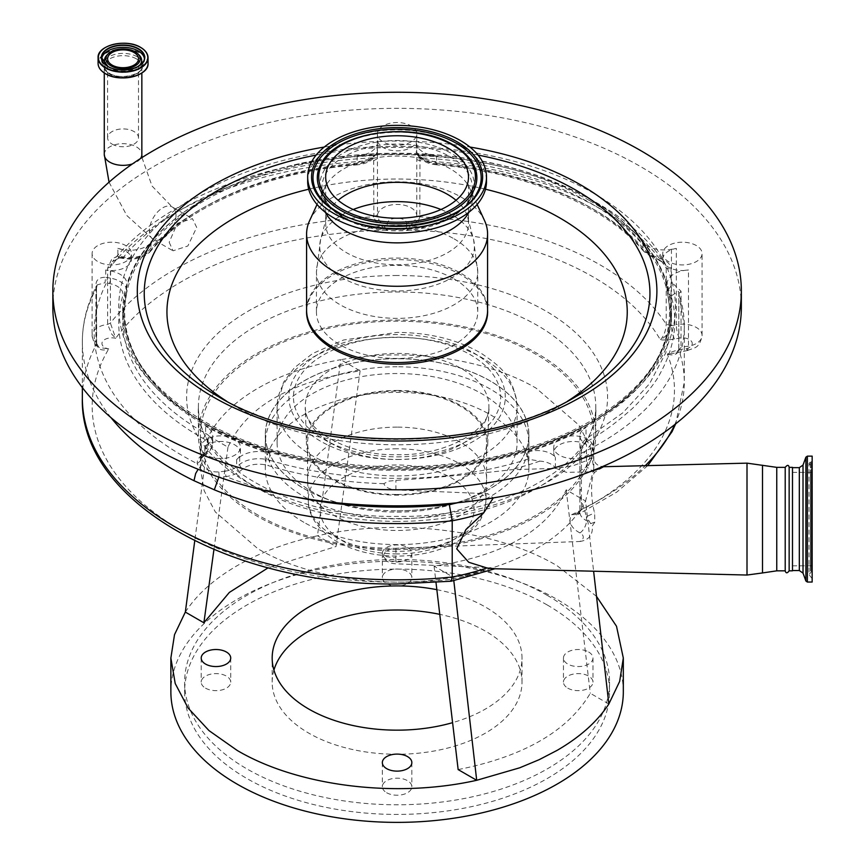 <?xml version="1.0" encoding="UTF-8"?>
<svg xmlns="http://www.w3.org/2000/svg" width="865" height="865" viewBox="0 0 865 865"><rect width="100%" height="100%" fill="white"/><g stroke="black" fill="none" stroke-linecap="round" stroke-linejoin="round"><path stroke-width="0.65" stroke-dasharray="4.33 3.24" d="M257.986 515.086A196.712 113.575 180 0 1 200.377 434.781A196.712 113.575 180 0 1 321.812 329.846A196.712 113.575 180 0 1 536.192 354.466A196.712 113.575 180 0 1 593.812 434.781A196.712 113.575 180 0 1 472.377 539.706A196.712 113.575 180 0 1 257.986 515.086M397.089 549.491A198.68 114.71 180 0 1 198.409 434.781A198.68 114.71 180 0 1 397.089 320.072A198.68 114.71 180 0 1 595.78 434.781A198.68 114.71 180 0 1 397.089 549.491M185.337 612.074C196.885 594.482 214.142 579.02 237.129 565.688C260.224 552.411 287.007 542.452 317.477 535.781L340.756 359.689C309.075 365.235 281.493 374.74 257.986 388.201C234.674 401.771 218.218 417.698 208.616 435.982L227.971 447.162C246.222 406.842 290.272 381.411 360.121 370.869L340.756 359.689C408.475 347.589 486.552 358.975 536.192 388.201L578.836 425.05L590.038 446.372L593.812 468.506L585.573 501.03L593.617 571.214M453.811 580.718L453.422 577.323L434.068 566.143C503.927 555.622 547.978 530.191 566.207 489.85L585.573 501.03C575.971 519.324 559.514 535.251 536.192 548.821C512.696 562.282 485.103 571.787 453.422 577.323C385.704 589.433 307.626 578.036 257.986 548.821L215.342 511.972L204.14 490.65L200.377 468.506L208.616 435.982L194.755 540.787M303.896 522.319A131.804 76.098 180 0 1 265.296 468.506A131.804 76.098 180 0 1 346.649 398.203A131.804 76.098 180 0 1 490.293 414.703A131.804 76.098 180 0 1 528.893 468.506A131.804 76.098 180 0 1 447.529 538.808A131.804 76.098 180 0 1 303.896 522.319M303.896 488.584A131.804 76.098 0 0 0 447.529 505.084A131.804 76.098 0 0 0 528.893 434.781A131.804 76.098 0 0 0 490.293 380.968A131.804 76.098 0 0 0 346.649 364.479A131.804 76.098 0 0 0 265.296 434.781A131.804 76.098 0 0 0 303.896 488.584M397.089 510.815A131.707 76.033 0 0 0 528.796 434.781A131.707 76.033 0 0 0 397.089 358.737A131.707 76.033 0 0 0 265.393 434.781A131.707 76.033 0 0 0 397.089 510.815M397.089 366.771A131.707 76.033 0 0 0 265.393 442.804A131.707 76.033 0 0 0 397.089 518.849A131.707 76.033 0 0 0 528.796 442.804A131.707 76.033 0 0 0 397.089 366.771M397.089 512.091A119.997 69.276 0 0 0 517.086 442.804A119.997 69.276 0 0 0 397.089 373.529A119.997 69.276 0 0 0 277.092 442.804A119.997 69.276 0 0 0 397.089 512.091M227.971 447.162L213.936 549.524M360.121 370.869L336.031 546.496L268.161 567.797M596.504 596.363L557.06 565.688C496.337 529.812 398.441 517.594 317.477 535.781L336.031 546.496M608.841 704.002L590.287 693.287C567.764 731.152 523.714 756.583 458.147 769.58M566.207 489.85L590.287 693.287M434.068 566.143L436.003 582.545M623.319 691.773A226.219 130.604 0 0 0 557.06 599.413A226.219 130.604 0 0 0 310.513 571.105A226.219 130.604 0 0 0 170.87 691.773M436.847 589.671A124.917 72.119 180 0 1 485.416 607.046A124.917 72.119 180 0 1 522.006 658.038A124.917 72.119 180 0 1 452.59 722.653M588.654 652.015A14.759 8.52 180 0 1 592.968 658.038A14.759 8.52 180 0 1 583.864 665.909A14.759 8.52 180 0 1 567.786 664.061A14.759 8.52 180 0 1 563.461 658.038A14.759 8.52 180 0 1 572.576 650.166A14.759 8.52 180 0 1 588.654 652.015M407.523 547.448A14.759 8.52 180 0 1 411.848 553.47A14.759 8.52 180 0 1 402.733 561.342A14.759 8.52 180 0 1 386.655 559.493A14.759 8.52 180 0 1 382.341 553.47A14.759 8.52 180 0 1 391.445 545.599A14.759 8.52 180 0 1 407.523 547.448M547.318 605.035A212.455 122.657 180 0 1 609.544 691.773A212.455 122.657 180 0 1 478.388 805.088A212.455 122.657 180 0 1 246.86 778.5A212.455 122.657 180 0 1 184.634 691.773A212.455 122.657 180 0 1 315.79 578.447A212.455 122.657 180 0 1 547.318 605.035M386.655 792.729A14.759 8.52 0 0 0 402.733 794.578A14.759 8.52 0 0 0 411.848 786.707A14.759 8.52 0 0 0 407.523 780.684A14.759 8.52 0 0 0 391.445 778.835A14.759 8.52 0 0 0 382.341 786.707A14.759 8.52 0 0 0 386.655 792.729M205.535 688.151A14.759 8.52 0 0 0 221.613 690A14.759 8.52 0 0 0 230.717 682.128A14.759 8.52 0 0 0 226.392 676.106A14.759 8.52 0 0 0 210.314 674.268A14.759 8.52 0 0 0 201.21 682.128A14.759 8.52 0 0 0 205.535 688.151M386.655 583.583A14.759 8.52 0 0 0 402.733 585.432A14.759 8.52 0 0 0 411.848 577.56A14.759 8.52 0 0 0 407.523 571.538A14.759 8.52 0 0 0 391.445 569.689A14.759 8.52 0 0 0 382.341 577.56A14.759 8.52 0 0 0 386.655 583.583M567.786 688.151A14.759 8.52 0 0 0 583.864 690A14.759 8.52 0 0 0 592.968 682.128A14.759 8.52 0 0 0 588.654 676.106A14.759 8.52 0 0 0 572.576 674.268A14.759 8.52 0 0 0 563.461 682.128A14.759 8.52 0 0 0 567.786 688.151M273.935 670.083A124.917 72.119 0 0 0 272.172 682.128A124.917 72.119 0 0 0 308.762 733.131A124.917 72.119 0 0 0 444.891 748.766A124.917 72.119 0 0 0 522.006 682.128A124.917 72.119 0 0 0 485.416 631.136A124.917 72.119 0 0 0 439.766 614.355M547.318 595.401A212.455 122.657 180 0 1 609.544 682.128A212.455 122.657 180 0 1 478.388 795.454A212.455 122.657 180 0 1 246.86 768.866A212.455 122.657 180 0 1 184.634 682.128A212.455 122.657 180 0 1 315.79 568.813A212.455 122.657 180 0 1 547.318 595.401M397.089 390.472A90.663 52.343 180 0 1 487.741 443.777A90.663 52.343 180 0 1 397.089 495.148A90.663 52.343 180 0 1 306.448 443.777A90.663 52.343 180 0 1 397.089 390.472M397.089 494.488A89.506 51.673 0 0 0 486.595 442.804A89.506 51.673 0 0 0 397.089 391.131A89.506 51.673 0 0 0 307.583 442.804A89.506 51.673 0 0 0 397.089 494.488M397.089 427.126A89.506 51.673 0 0 0 307.583 478.799A89.506 51.673 0 0 0 307.605 479.751A89.506 51.673 0 0 0 397.089 530.472A89.506 51.673 0 0 0 486.584 479.751A89.506 51.673 0 0 0 486.595 478.799A89.506 51.673 0 0 0 397.089 427.126M589.53 471.89L566.434 472.333L555.817 468.333L573.419 465.63L587.789 460.148L593.098 456.742L586.492 466.851L579.896 471.025L580.026 473.35L581.41 471.858L581.41 509.355L578.112 514.459L571.635 514.675A29.507 17.041 0 0 0 579.961 532.905A9.839 5.677 180 0 1 579.755 541.501L395.911 548.28A13.483 7.785 0 0 0 383.606 556.033A13.483 7.785 0 0 0 395.911 563.796L491.104 567.732A167.204 96.534 180 0 1 449.8 579.507L451.206 581.215M579.755 541.501C588.816 540.182 593.001 535.003 592.309 525.942L594.85 522.103L594.633 512.902C590.59 499.062 590.59 476.983 594.633 472.333L603.575 466.722M594.633 472.333L586.492 466.851L586.492 444.34A19.668 11.353 180 0 1 579.896 435.852A19.668 11.353 180 0 1 586.016 427.613A274.421 158.436 180 0 1 527.996 451.952L527.996 459.185L539.846 461.11A19.668 11.353 0 0 1 555.406 467.824A19.668 11.353 0 0 0 555.817 468.333L511.031 469.771C473.847 474.15 435.874 477.642 397.089 480.27L388.558 481.178L383.865 483.676A13.483 7.785 0 0 0 395.911 489.904L487.86 493.731L493.277 497.926M493.645 568.727L495.364 568.586L491.104 567.732M449.8 579.507A304.913 176.038 180 0 1 397.089 582.156A304.913 176.038 180 0 1 108.731 348.909L99.032 347.481L95.918 342.194L96.502 344.205C98.134 349.72 102.211 351.287 108.731 348.909A9.839 5.677 180 0 1 102.07 342.616A9.839 5.677 180 0 1 111.78 337.837A9.839 5.677 180 0 1 115.715 338.302L110.396 323.099L110.396 266.874L112.472 261.63L120.397 257.283L123.014 257.727A19.668 11.353 0 0 0 129.782 258.419A19.668 11.353 0 0 0 147.428 252.083A278.357 160.706 180 0 1 356.672 164.145A19.668 11.353 0 0 0 371.431 157.96L377.129 153.224L377.421 142.465A23.604 13.624 180 0 1 357.245 155.949A274.421 158.436 180 0 1 397.089 154.273A274.421 158.436 180 0 1 436.436 155.905A23.604 13.624 180 0 1 416.216 142.422A23.604 13.624 180 0 1 416.216 142.152A23.604 13.624 180 0 1 416.768 139.514L416.768 133.891A19.668 11.353 180 0 1 397.089 145.244A19.668 11.353 180 0 1 377.421 133.891A19.668 11.353 180 0 1 397.089 122.527A19.668 11.353 180 0 1 416.768 133.891M417.752 222.629L414.865 220.424L416.768 215.807A19.668 11.353 0 0 0 397.089 204.443A19.668 11.353 0 0 0 377.497 214.801L377.421 151.764L374.956 155.754A23.604 13.624 180 0 1 357.245 163.182A274.421 158.436 0 0 0 150.953 249.877A23.604 13.624 180 0 1 129.782 257.478A23.604 13.624 180 0 1 121.651 256.646L117.856 255.932L111.78 259.089L107.638 268.161L107.638 324.375L111.78 334.214L115.715 338.302A304.913 176.038 180 0 1 387.261 230.177L379.011 220.186L377.497 214.801L373.864 216.866L375.94 222.078L387.261 230.177L387.261 223.83A9.839 5.677 180 0 1 397.089 218.153A9.839 5.677 180 0 1 406.896 223.375L414.865 220.424L406.918 230.177L417.752 222.629L419.817 216.888L419.968 155.7C527.358 160.241 626.346 202.724 665.012 263.955L666.223 268.074L666.223 324.289C665.791 330.873 663.844 336.063 660.384 339.848L664.158 337.264C667.921 334.15 670.224 330.279 671.056 325.662L666.223 324.289A287.202 165.821 0 0 0 419.817 216.888L416.768 215.807L416.768 152.229L417.525 155.127L422.271 157.992A19.668 11.353 0 0 0 436.998 164.101A278.357 160.706 180 0 1 646.523 251.823A19.668 11.353 0 0 0 651.529 255.489L665.012 263.955C665.585 262.722 660.525 260.008 649.82 255.824L651.529 255.489A275.405 158.998 0 0 0 422.271 157.992L419.32 157.376C423.396 161.669 429.181 164.145 436.674 164.815L436.998 164.101M406.896 223.375A33.443 19.311 0 0 0 406.918 230.177A277.373 160.133 180 0 1 660.384 339.848A33.443 19.311 0 0 0 664.158 339.967A33.443 19.311 0 0 0 674.484 339.026L679.36 338.107A9.839 5.677 180 0 1 682.399 337.837A9.839 5.677 180 0 1 692.043 342.399A9.839 5.677 180 0 1 686.183 348.757A33.443 19.311 0 0 0 667.326 354.131A277.373 160.133 180 0 1 571.635 514.675L579.896 512.123L580.026 454.622C579.474 447.778 581.475 442.577 586.016 439.031L622.919 412.756L649.539 383.736L665.942 352.509L671.51 320.201L667.196 290.824L673.078 283.709L681.047 291.213L681.047 347.438L675.792 352.952L667.326 354.131C673.716 355.937 677.544 354.542 678.82 349.947L678.82 293.732L678.43 291.3L671.121 295.96C678.528 321.175 674.743 347.254 659.757 374.231C656.503 381.757 637.754 404.474 630.282 410.302C614.712 424.012 600.213 434.435 586.784 441.593C583.064 444.123 581.269 447.973 581.41 453.141L581.41 471.858M686.183 348.757L687.632 350.476L688.475 346.281L688.475 269.988A23.604 13.624 180 0 0 683.955 270.507A19.668 11.353 0 0 0 688.475 269.988M647.744 465.619L616.788 492.088L578.112 514.459L579.896 512.123A19.668 11.353 180 0 1 580.026 510.837L581.41 509.355A287.202 165.821 0 0 0 645.236 465.684M594.85 522.103L590.665 523.66L592.309 525.942M579.961 532.905A9.839 5.331 117.2 0 0 586.492 520.633L586.492 516.6L590.665 523.66A19.668 11.353 0 0 0 586.492 520.633A19.668 11.353 180 0 1 579.896 512.145L579.896 495.461L586.492 516.6L594.633 512.902M579.896 435.852L579.896 495.461M581.41 489.006L580.026 490.509L579.896 495.288M374.956 155.754L377.421 151.764L376.329 154.478L373.648 155.689L373.864 216.866A314.752 181.715 0 0 0 110.396 323.099L107.638 324.375A19.668 11.353 0 0 0 92.112 335.479A19.668 11.353 0 0 0 95.918 342.194L95.918 285.98C95.712 280.022 98.978 277.135 105.703 277.319L104.979 282.747L97.118 284.909L96.502 287.991L96.502 344.205A314.752 181.715 0 0 0 82.348 398.084M105.703 269.988L105.703 277.319L110.579 278.13L110.579 270.907L105.703 269.988A19.668 11.353 0 0 0 111.78 270.54A19.668 11.353 0 0 0 131.448 259.186A19.668 11.353 0 0 0 122.052 249.498A23.604 13.624 180 0 1 117.856 248.385L117.856 255.932M111.78 264.917A19.668 11.353 180 0 1 92.112 253.564A19.668 11.353 180 0 1 111.78 242.211A19.668 11.353 180 0 1 131.448 253.564A19.668 11.353 180 0 1 111.78 264.917M169.183 242.243L173.011 250.807L187.856 245.995L196.69 227.441L192.463 218.65L177.347 223.3L169.183 242.243M387.261 223.83A9.839 8.034 -0 0 1 379.011 220.186L375.94 222.078M674.484 339.026A9.839 2.487 79.4 0 1 671.445 325.597A23.604 13.624 180 0 1 671.056 325.662L671.056 269.447C670.851 265.382 668.548 262.29 664.158 260.16L649.01 254.018A23.604 13.624 180 0 1 642.998 249.617A274.421 158.436 0 0 0 436.436 163.139A23.604 13.624 180 0 1 418.768 155.808L416.768 152.229L416.768 139.514A19.668 11.353 0 0 1 416.216 142.152A19.668 11.353 0 0 1 397.089 150.867A19.668 11.353 0 0 1 377.421 139.514L377.421 153.213L373.745 156.781M662.731 259.186A19.668 11.353 0 0 1 676.322 248.385L671.445 249.304A23.604 13.624 180 0 1 664.158 249.963A23.604 13.624 180 0 1 642.998 242.384A274.421 158.436 180 0 1 667.542 285.861A23.604 13.624 180 0 1 667.196 283.547A23.604 13.624 180 0 1 683.955 270.507A19.668 11.353 0 0 1 682.399 270.54A19.668 11.353 0 0 1 662.731 259.186L662.731 253.564A19.668 11.353 180 0 1 682.399 242.211A19.668 11.353 180 0 1 702.077 253.564A19.668 11.353 180 0 1 682.399 264.917A19.668 11.353 180 0 1 662.731 253.564M527.996 451.952A19.668 11.353 180 0 1 555.406 457.38A19.668 11.353 0 0 1 553.751 452.828A19.668 11.353 0 0 1 573.419 441.474A19.668 11.353 0 0 1 586.492 444.34M573.419 458.569A19.668 11.353 180 0 1 553.751 447.205A19.668 11.353 180 0 1 573.419 435.852A19.668 11.353 180 0 1 593.098 447.205A19.668 11.353 180 0 1 573.419 458.569M397.089 153.473A274.421 158.436 0 0 0 122.668 311.908A274.421 158.436 0 0 0 397.089 470.344A274.421 158.436 0 0 0 671.51 311.908A274.421 158.436 0 0 0 397.089 153.473M110.579 270.907A23.604 13.624 180 0 1 126.885 283.861A23.604 13.624 180 0 1 126.55 286.153A274.421 158.436 180 0 1 150.953 242.654A23.604 13.624 180 0 1 129.782 250.255A23.604 13.624 180 0 1 122.052 249.498A19.668 11.353 0 0 0 117.856 248.385M204.843 446.156A19.668 11.353 0 0 1 207.978 444.199A19.668 11.353 0 0 1 220.759 441.474A19.668 11.353 0 0 1 240.427 452.828A19.668 11.353 0 0 1 236.675 459.51L239.692 457.109A23.604 13.624 180 0 1 269.739 453.044A274.421 158.436 180 0 1 205.621 426.207A23.604 13.624 180 0 1 212.758 435.971A23.604 13.624 180 0 1 207.978 444.199A23.604 13.624 180 0 1 204.843 446.156L204.843 453.379L203.924 455.239L201.934 455.044A19.668 11.353 0 0 0 202.875 438.274A278.357 160.706 180 0 1 122.679 296.208A19.668 11.353 0 0 0 109.358 283.504L104.979 282.747M109.358 283.504A3.936 0.995 -79.4 0 0 110.579 278.13A23.604 13.624 180 0 1 126.885 291.094A23.604 13.624 180 0 1 126.55 293.376A274.421 158.436 0 0 0 122.668 319.931A274.421 158.436 0 0 0 205.621 433.43A23.604 13.624 180 0 1 212.758 443.194A23.604 13.624 180 0 1 204.843 453.379A19.668 11.353 0 0 0 201.091 460.061A19.668 11.353 0 0 0 201.091 460.364L202.269 464.516C205.351 469.684 210.865 472.149 218.823 471.944L225.105 471.133L225.97 476.561L218.813 477.112M202.918 471.209L199.328 467.846L198.128 469.284M202.269 464.516L199.328 467.846L197.166 463.64A23.604 13.624 180 0 1 201.934 455.044M218.823 471.944L219.126 476.723L217.115 476.518M117.889 256.105L119.284 257.867L120.397 257.283M121.651 256.646L123.014 257.727L122.192 258.365L129.782 259.143C138.735 259.046 145.612 256.473 150.424 251.423A3.936 2.876 40.5 0 1 147.428 252.083M377.421 133.891L377.421 142.465M649.01 254.018L649.82 255.824L643.538 251.164A3.936 2.876 139.4 0 0 646.523 251.823M220.759 458.569A19.668 11.353 180 0 1 201.091 447.205A19.668 11.353 180 0 1 220.759 435.852A19.668 11.353 180 0 1 240.427 447.205A19.668 11.353 180 0 1 220.759 458.569M52.841 307.086A344.259 198.755 180 0 1 265.35 123.457A344.259 198.755 180 0 1 640.511 166.545A344.259 198.755 180 0 1 741.348 307.086M671.51 311.908L671.51 320.201L667.542 293.127L667.542 285.861M416.216 142.422L416.768 152.229M589.746 200.68A272.453 157.3 180 0 1 589.746 423.136A272.453 157.3 180 0 1 204.443 423.136A272.453 157.3 180 0 1 204.443 200.68A272.453 157.3 180 0 1 589.746 200.68M201.091 460.364L197.166 463.64A302.945 174.903 0 0 1 106.417 282.952L107.638 277.579M357.245 155.949L357.007 164.858C364.554 164.177 370.361 161.669 374.415 157.311L371.431 157.96A302.945 174.903 0 0 0 123.014 257.727M418.768 155.808L419.32 157.376C416.8 154.359 415.762 152.489 416.216 151.775M218.294 396.603L234.339 405.869L218.294 396.603A252.85 145.98 180 0 0 575.885 396.603L559.839 405.869A230.155 132.886 180 0 1 234.339 405.869L234.339 405.869A230.155 132.886 180 0 1 226.673 401.219M308.697 189.219A230.155 132.886 180 0 1 485.492 189.219M567.516 401.219A230.155 132.886 180 0 1 559.839 405.869M487.579 310.178A90.544 52.268 0 0 0 487.568 310.059A90.544 52.268 0 0 0 461.11 274.94A90.544 52.268 0 0 0 363.927 263.263A90.544 52.268 0 0 0 306.61 310.059A90.544 52.268 0 0 0 306.599 310.178M309.627 220.64A90.49 52.246 180 0 1 373.561 183.585A90.49 52.246 180 0 1 461.077 197.09A90.49 52.246 180 0 1 484.562 220.64M325.262 212.217A75.147 43.391 180 0 1 321.942 199.469A75.147 43.391 180 0 1 324.451 188.354A75.147 43.391 180 0 1 377.551 157.581A75.147 43.391 180 0 1 450.233 168.794A75.147 43.391 180 0 1 469.727 188.354A75.147 43.391 180 0 1 472.236 199.469A75.147 43.391 180 0 1 468.927 212.217M343.956 218.142A75.147 43.391 180 0 1 321.953 188.17A75.147 43.391 180 0 1 321.942 187.456A75.147 43.391 180 0 1 368.339 147.374A75.147 43.391 180 0 1 450.233 156.781A75.147 43.391 180 0 1 472.236 187.456A75.147 43.391 180 0 1 472.225 188.17A75.147 43.391 180 0 1 425.277 227.679A75.147 43.391 180 0 1 343.956 218.142M307.68 181.477A89.409 51.619 180 0 1 362.878 133.794A89.409 51.619 180 0 1 460.31 144.985A89.409 51.619 180 0 1 486.498 181.477M456.017 200.269A71.406 41.228 180 0 1 467.684 217.342A71.406 41.228 180 0 1 468.495 223.559A71.406 41.228 180 0 1 424.423 261.652A71.406 41.228 180 0 1 346.595 252.721A71.406 41.228 180 0 1 325.683 223.559A71.406 41.228 180 0 1 326.505 217.342A71.406 41.228 180 0 1 338.172 200.269M454.125 278.973A80.65 46.569 180 0 1 477.74 311.908A80.65 46.569 180 0 1 427.959 354.92A80.65 46.569 180 0 1 340.064 344.832A80.65 46.569 180 0 1 316.439 311.908A80.65 46.569 180 0 1 366.23 268.885A80.65 46.569 180 0 1 454.125 278.973M112.147 144.141A15.44 8.92 0 0 0 128.972 146.077A15.44 8.92 0 0 0 138.508 137.838A15.44 8.92 0 0 0 133.989 131.534A15.44 8.92 0 0 0 117.153 129.599A15.44 8.92 0 0 0 107.617 137.838A15.44 8.92 0 0 0 112.147 144.141M785.215 467.36L785.215 570.835M789.15 467.36L789.15 570.835M792.491 467.36L792.491 570.835M792.491 477.091L792.491 570.532L792.491 477.091M812.159 582.048L812.159 456.147M812.159 470.506L812.159 578.609L812.159 470.506M812.159 561.255L812.159 467.457L812.159 561.255M812.159 480.951L812.159 565.818L812.159 480.951M792.491 480.951L792.491 565.818L792.491 480.951M397.089 521.379A198.68 114.71 180 0 1 198.409 406.669A198.68 114.71 180 0 1 397.089 291.959A198.68 114.71 180 0 1 595.78 406.669A198.68 114.71 180 0 1 397.089 521.379M397.089 475.945A119.997 69.276 0 0 0 517.086 406.669A119.997 69.276 0 0 0 397.089 337.393A119.997 69.276 0 0 0 277.092 406.669A119.997 69.276 0 0 0 397.089 475.945M397.089 459.499A108.19 62.464 0 0 0 505.29 397.035A108.19 62.464 0 0 0 397.089 334.571A108.19 62.464 0 0 0 288.899 397.035A108.19 62.464 0 0 0 397.089 459.499M397.089 456.861A103.627 59.826 0 0 0 500.716 397.035A103.627 59.826 0 0 0 397.089 337.209A103.627 59.826 0 0 0 293.462 397.035A103.627 59.826 0 0 0 397.089 456.861M397.089 459.434A91.831 53.014 0 0 0 488.898 407.404A91.831 53.014 0 0 0 397.089 353.407A91.831 53.014 0 0 0 305.28 407.404A91.831 53.014 0 0 0 397.089 459.434M397.089 448.805A88.825 51.284 0 0 0 308.286 501.03A88.825 51.284 0 0 0 397.089 551.362A88.825 51.284 0 0 0 485.903 501.03A88.825 51.284 0 0 0 397.089 448.805M397.089 553.935A77.028 44.472 180 0 1 320.072 509.463A77.028 44.472 180 0 1 397.089 464.992A77.028 44.472 180 0 1 474.117 509.463A77.028 44.472 180 0 1 397.089 553.935M397.089 275.513A210.487 121.522 0 0 0 186.602 397.035A210.487 121.522 0 0 0 397.089 518.557A210.487 121.522 0 0 0 607.576 397.035A210.487 121.522 0 0 0 397.089 275.513M395.911 548.28L395.911 557.633A47.207 38.547 -0 0 1 383.606 556.033M395.911 489.904L395.911 480.302M747.003 463.143L747.003 575.041M679.36 338.107A9.839 2.487 79.4 0 1 676.322 324.678L671.445 325.597L671.445 249.304M674.754 424.574A287.202 165.821 0 0 0 684.302 382.189A287.202 165.821 0 0 0 678.82 349.947L681.047 347.438A23.604 13.624 180 0 1 688.475 346.281A19.668 11.353 0 0 0 702.077 335.479A19.668 11.353 0 0 0 682.399 324.126A19.668 11.353 0 0 0 676.322 324.678L676.322 248.385M395.911 557.633L395.911 563.796M762.498 465.24L762.498 572.944M539.846 461.11A278.357 160.706 180 0 1 511.031 469.771M383.865 483.676A278.357 160.706 180 0 1 267.912 465.5A19.668 11.353 0 0 0 242.87 468.884L239.854 471.284A23.604 13.624 180 0 1 225.97 476.561A302.945 174.903 0 0 0 294.727 496.845M225.105 471.133A19.668 11.353 0 0 0 236.675 466.732L239.692 464.343A23.604 13.624 180 0 1 269.739 460.277A3.936 1.492 -73.2 0 1 267.912 465.5M269.739 453.044L269.739 460.277A274.421 158.436 0 0 0 397.089 478.367A274.421 158.436 0 0 0 527.996 459.185M457.899 502.716A165.247 95.399 0 0 0 487.86 493.731M111.012 417.644A314.752 181.715 180 0 1 82.348 341.87A314.752 181.715 180 0 1 96.502 287.991L95.918 285.98M92.112 253.564L92.112 335.479C93.355 342.162 95.669 346.162 99.032 347.481L96.675 343.535L96.502 344.205M107.638 268.161L110.396 266.874A314.752 181.715 180 0 1 373.864 160.652L377.497 158.587M416.768 159.582L419.817 160.674A287.202 165.821 180 0 1 666.223 268.074L671.056 269.447M687.588 350.476L675.792 352.952L678.82 349.947M681.047 291.213L678.82 293.732A287.202 165.821 180 0 1 684.302 325.975A287.202 165.821 180 0 1 581.41 453.141L580.026 454.622M555.406 467.824L555.406 457.38M239.692 457.109L239.692 464.343A3.936 2.595 -128.5 0 0 242.87 468.884M356.672 164.145L357.007 164.858C268.712 171.919 188.678 205.697 150.424 251.423A3.936 2.876 40.5 0 0 150.953 249.877L150.953 242.654M122.668 311.908L122.668 319.931L126.452 294.111A3.936 3.168 16.4 0 0 126.55 293.376L126.55 286.153M202.875 438.274A3.936 2.238 -60.7 0 0 205.621 433.43L205.621 426.207M236.675 459.51L236.675 466.732A3.936 2.595 -128.5 0 0 239.854 471.284M586.784 441.593L586.016 439.031L586.016 427.613M96.675 343.535L96.502 287.991M175.995 215.493A18.781 10.845 120 0 0 172.103 206.897A18.781 10.845 120 0 0 162.707 207.827A18.781 10.845 120 0 0 149.429 230.836A18.781 10.845 120 0 0 153.31 239.432A18.781 10.845 120 0 0 162.707 238.502A18.781 10.845 120 0 0 175.995 215.493M436.436 155.905L436.674 164.815C524.99 171.778 605.132 205.481 643.538 251.164A3.936 2.876 139.4 0 1 642.998 249.617L642.998 242.384M678.744 349.503L678.82 293.732M667.542 293.127L671.121 295.96M593.92 193.446A278.357 160.706 180 0 1 593.92 420.725A278.357 160.706 180 0 1 200.269 420.725A278.357 160.706 180 0 1 200.269 193.446A278.357 160.706 180 0 1 593.92 193.446M126.885 283.861L126.452 294.111A3.936 3.168 16.4 0 1 122.679 296.208M104.276 154.5A18.781 10.845 180 0 1 109.779 146.834A18.781 10.845 180 0 1 136.346 146.834A18.781 10.845 180 0 1 141.849 154.5M140.519 158.511A18.781 10.845 180 0 1 136.346 162.166A18.781 10.845 180 0 1 132.486 163.885M590.438 199.469A273.437 157.863 180 0 1 670.526 311.097A273.437 157.863 180 0 1 501.732 456.947A273.437 157.863 180 0 1 203.74 422.726A273.437 157.863 180 0 1 123.652 311.097A273.437 157.863 180 0 1 292.457 165.247A273.437 157.863 180 0 1 590.438 199.469M136.346 58.831A18.781 10.845 0 0 0 115.878 56.485A18.781 10.845 0 0 0 104.276 66.497A18.781 10.845 0 0 0 109.779 74.174A18.781 10.845 0 0 0 130.258 76.52A18.781 10.845 0 0 0 141.849 66.497A18.781 10.845 0 0 0 136.346 58.831M324.267 147.039A259.803 150.002 180 0 1 469.922 147.039M316.136 155.084A252.85 145.98 180 0 1 478.053 155.084M306.61 310.059L306.599 310.297A90.49 52.246 180 0 1 362.467 262.03A90.49 52.246 180 0 1 461.077 273.362A90.49 52.246 180 0 1 487.579 310.297L487.568 310.059M342.486 216.628A77.212 44.58 180 0 1 342.486 153.581A77.212 44.58 180 0 1 451.692 153.581A77.212 44.58 180 0 1 451.692 216.628A77.212 44.58 180 0 1 342.486 216.628M321.218 163.539A79.764 46.05 180 0 1 453.498 145.19M317.087 192.711C321.445 200.356 328.408 206.94 337.977 212.476C378.881 238.037 460.353 226.998 477.102 192.711A84.1 48.548 180 0 1 337.62 212.087M440.966 209.514A77.353 44.656 180 0 1 451.789 214.715A77.353 44.656 180 0 1 473.555 239.54A77.353 44.656 180 0 1 473.555 239.551A77.353 44.656 180 0 1 432.024 286.142A77.353 44.656 180 0 1 342.389 277.87A77.353 44.656 180 0 1 320.623 239.551A77.353 44.656 180 0 1 320.623 239.54A77.353 44.656 180 0 1 353.212 209.514M454.125 238.87A80.65 46.569 180 0 1 477.74 271.794A80.65 46.569 180 0 1 427.959 314.817A80.65 46.569 180 0 1 340.064 304.718A80.65 46.569 180 0 1 316.439 271.794A80.65 46.569 180 0 1 366.23 228.771A80.65 46.569 180 0 1 454.125 238.87M137.265 56.798A20.079 11.591 0 0 0 108.86 56.798A20.079 11.591 0 0 0 108.86 73.19A20.079 11.591 0 0 0 137.265 73.19A20.079 11.591 0 0 0 137.265 56.798M144.693 70.606A24.815 14.327 0 0 0 140.606 53.457A24.815 14.327 0 0 0 108.071 52.17A24.815 14.327 0 0 0 101.432 70.606M148.045 63.394A24.988 14.424 0 0 0 140.736 53.187A24.988 14.424 0 0 0 113.499 50.062A24.988 14.424 0 0 0 98.08 63.394M140.736 47.532A24.988 14.424 0 0 0 105.487 47.489M107.725 66.389A21.441 12.38 0 0 0 107.898 66.486A21.441 12.38 0 0 0 138.314 66.432M101.692 58.712A21.441 12.38 0 0 0 101.627 59.707A21.441 12.38 0 0 0 107.898 68.454A21.441 12.38 0 0 0 131.275 71.135A21.441 12.38 0 0 0 144.509 59.707A21.441 12.38 0 0 0 144.433 58.712M107.065 65.891A18.576 10.726 0 0 0 109.931 68.021A18.576 10.726 0 0 0 139.06 65.891M139.211 55.133A18.576 10.726 0 0 0 136.205 52.852A18.576 10.726 0 0 0 106.925 55.133C118.354 48.635 128.161 47.91 136.324 52.96L139.211 55.133M776.759 467.36L776.759 570.835M799.325 570.532L799.325 467.651M803.023 573.127L803.023 465.067M805.899 581.01L805.899 457.174M807.369 582.048L807.369 456.147M811.208 566.499L811.208 461.034L811.208 566.499M810.451 566.24L810.451 461.348L810.451 566.24M810.451 475.49L810.451 572.489L810.451 475.49M811.208 475.75L811.208 572.176L811.208 475.75M198.409 434.781L198.409 406.669C193.911 460.645 288.478 518.481 397.089 516.394C505.701 518.481 600.267 460.645 595.78 406.669L595.78 434.781M200.377 468.506L200.377 434.781M528.893 468.506L528.893 434.781M265.393 442.804L265.393 434.781M517.086 442.804L517.086 406.669C514.113 375.778 499.386 365.819 481.167 353.266C457.574 339.577 429.548 332.625 397.089 332.398L343.632 339.988L312.622 353.504L294.37 367.776L283.536 382.243L277.092 406.669L277.092 442.804M487.741 443.777L488.898 407.404C491.255 428.067 448.07 455.974 397.089 454.698C346.108 455.974 302.923 428.067 305.28 407.404L306.448 443.777M411.848 762.616L411.848 786.707M230.717 658.038L230.717 682.128M411.848 553.47L411.848 577.56M592.968 658.038L592.968 682.128M522.006 682.128L522.006 658.038M609.544 682.128L609.544 691.773M184.634 682.128L184.634 691.773M272.172 682.128L272.172 658.038M563.461 658.038L563.461 682.128M382.341 553.47L382.341 577.56M201.21 658.038L201.21 682.128M382.341 762.616L382.341 786.707M265.296 468.506L265.296 434.781M593.812 468.506L593.812 434.781M307.583 478.799L307.583 442.804M486.584 479.751L485.903 501.03C484.735 515.875 478.021 523.693 475.891 526.277L458.039 541.155C440.739 550.983 420.422 555.968 397.089 556.098C373.767 555.968 353.45 550.983 336.161 541.166C315.357 528.656 308.059 512.372 308.286 501.03L307.605 479.751M486.595 478.799L486.595 442.804M528.796 442.804L528.796 434.781M678.744 293.289L684.302 325.975L684.302 382.189L675.662 423.861M593.098 447.205L593.682 460.039L595.953 463.629L598.202 465.37L602.289 466.668M96.675 287.321L97.118 284.909C87.333 303.28 82.413 322.267 82.348 341.87L82.348 387.596M667.196 290.824L667.196 283.547M553.751 447.205L553.751 452.828M373.658 155.678C262.982 160.068 159.668 201.08 112.472 261.63L119.424 257.878M119.284 257.867L122.192 258.365M141.979 157.571L152.045 186.029L172.103 206.897L192.463 218.65M416.768 153.343L419.968 155.7M667.196 290.835L667.65 293.862M203.924 455.239C208.995 453.13 211.936 449.119 212.758 443.194L212.758 435.971M204.162 455.087C201.588 457.704 200.561 459.369 201.091 460.061L201.091 447.205M670.526 311.097C671.651 365.225 616.626 420.012 530.71 446.924C427.148 481.437 285.547 469.922 202.724 420.476C150.813 389.391 124.452 352.931 123.652 311.097C124.82 354.726 151.58 392.083 203.945 423.18C286.693 472.485 426.715 483.795 529.639 449.562C615.21 422.736 671.413 367.766 670.526 311.097M104.276 72.984L104.276 66.497C103.367 67.492 105.065 69.751 109.368 73.266C120.278 80.607 143.493 74.185 141.849 66.497L141.849 72.984M324.451 188.354L317.044 204.475M321.942 187.456L321.942 199.469M472.225 188.17C475.707 222.705 386.114 244.752 343.308 216.758C329.468 208.4 322.353 198.874 321.953 188.17M472.982 163.582C469.176 156.803 462.797 150.802 453.844 145.579C415.232 120.959 335.685 132.334 321.196 163.582M468.495 176.99L468.495 223.559M467.684 217.342L473.555 239.551L477.74 271.794L477.74 311.908M326.505 217.342L320.623 239.551L316.439 271.794L316.439 311.908M325.683 176.99L325.683 223.559M472.236 187.456L472.236 199.469M469.727 188.354L477.134 204.475M144.509 57.739L144.509 59.707C144.044 65.178 140.087 69.07 132.626 71.406L123.165 72.746L108.233 69.178C103.335 65.708 101.129 62.54 101.627 59.707L101.627 57.739M138.508 137.838L138.508 58.798M107.617 137.838L107.617 58.798M240.427 452.828L240.427 447.205M109.044 182.191L126.777 215.493L153.31 239.432L173.011 250.807M812.159 578.609L809.013 574.663L809.013 463.521L812.159 459.585M812.159 570.727L809.013 574.663L809.013 463.521L812.159 467.457M792.491 565.818L812.159 565.818M792.491 472.377L812.159 472.377M687.632 350.476C694.13 347.503 699.45 349.114 702.077 335.479L702.077 253.564M131.448 259.186L131.448 253.564"/><path stroke-width="1.3" d="M194.755 540.787L185.337 612.074L203.891 622.789L213.936 549.524M268.161 567.797L229.333 592.438L203.891 622.789M593.617 571.214L608.841 704.002C597.272 721.626 580.004 737.088 557.06 750.398L539.176 759.675L519.692 767.806L476.702 780.295C395.738 798.482 297.841 786.274 237.129 750.398L208.995 730.601L188.083 708.024L175.217 683.523L170.87 658.038L174.514 634.683L185.337 612.074M453.811 580.718L476.702 780.295L458.147 769.58L436.003 582.545M170.87 658.038L170.87 691.773A226.219 130.604 0 0 0 237.129 784.123A226.219 130.604 0 0 0 483.665 812.44A226.219 130.604 0 0 0 623.319 691.773L623.319 658.038L619.664 681.393L608.841 704.002M452.59 722.653A124.917 72.119 180 0 1 308.762 709.041A124.917 72.119 180 0 1 272.172 658.038A124.917 72.119 180 0 1 436.847 589.671M226.392 652.015A14.759 8.52 180 0 1 230.717 658.038A14.759 8.52 180 0 1 221.613 665.909A14.759 8.52 180 0 1 205.535 664.061A14.759 8.52 180 0 1 201.21 658.038A14.759 8.52 180 0 1 210.314 650.166A14.759 8.52 180 0 1 226.392 652.015M407.523 756.594A14.759 8.52 180 0 1 411.848 762.616A14.759 8.52 180 0 1 402.733 770.477A14.759 8.52 180 0 1 386.655 768.639A14.759 8.52 180 0 1 382.341 762.616A14.759 8.52 180 0 1 391.445 754.745A14.759 8.52 180 0 1 407.523 756.594M596.504 596.363L616.507 626.249L623.319 658.038M439.766 614.355A124.917 72.119 0 0 0 273.935 670.083M602.289 466.668L603.575 466.722L600.472 468.365L589.53 471.89M82.348 387.596L82.348 398.084C79.299 500.954 230.739 586.113 397.089 583.962L451.238 581.215L452.211 576.998A177.044 102.221 0 0 0 486.909 567.948L493.645 568.727L747.003 575.041L747.003 463.143L603.575 466.722M294.727 496.845A302.945 174.903 0 0 0 397.089 507.139A302.945 174.903 0 0 0 449.313 504.522L452.211 520.784L452.211 576.998A314.752 181.715 0 0 1 397.089 579.81A314.752 181.715 0 0 1 82.348 398.084M493.277 497.926L483.773 512.772A177.044 102.221 180 0 1 452.211 520.784A314.752 181.715 180 0 1 397.089 523.585A314.752 181.715 180 0 1 214.315 489.806L193.987 480.691A314.752 181.715 180 0 1 111.012 417.644M486.909 567.948L468.743 562.272L456.72 548.864L465.976 529.521L483.773 512.772M198.128 469.284L195.663 473.523L193.987 480.691M218.813 477.112L214.315 489.806M217.115 476.518L202.918 471.209M741.348 291.029L741.348 307.086A344.259 198.755 180 0 1 528.829 490.714A344.259 198.755 180 0 1 153.667 447.627A344.259 198.755 180 0 1 52.841 307.086L52.841 291.029A344.259 198.755 180 0 1 265.35 107.401A344.259 198.755 180 0 1 640.511 150.488A344.259 198.755 180 0 1 741.348 291.029A344.259 198.755 180 0 1 528.829 474.647A344.259 198.755 180 0 1 153.667 431.559A344.259 198.755 180 0 1 52.841 291.029M226.673 401.219A230.155 132.886 180 0 1 308.697 189.219M485.492 189.219A230.155 132.886 180 0 1 559.839 217.948A230.155 132.886 180 0 1 567.516 401.219M306.599 310.178A90.544 52.268 0 0 0 333.068 348.865A90.544 52.268 0 0 0 433.116 359.862A90.544 52.268 0 0 0 487.579 310.178M477.134 204.475L484.562 220.64A90.49 52.246 180 0 1 487.579 234.037A90.49 52.246 180 0 1 431.721 282.304A90.49 52.246 180 0 1 333.101 270.972A90.49 52.246 180 0 1 306.599 234.037A90.49 52.246 180 0 1 309.627 220.64L317.044 204.475M468.927 212.217A75.147 43.391 180 0 1 343.956 230.155A75.147 43.391 180 0 1 325.262 212.217M486.498 176.99L486.498 181.477A89.409 51.619 180 0 1 431.311 229.171A89.409 51.619 180 0 1 333.868 217.98A89.409 51.619 180 0 1 307.68 181.477L307.68 176.99A89.409 51.619 180 0 1 362.878 129.296A89.409 51.619 180 0 1 460.31 140.487A89.409 51.619 180 0 1 486.498 176.99A89.409 51.619 180 0 1 431.311 224.673A89.409 51.619 180 0 1 333.868 213.482A89.409 51.619 180 0 1 307.68 176.99M447.583 147.828A71.406 41.228 180 0 1 468.495 176.99A71.406 41.228 180 0 1 424.423 215.071A71.406 41.228 180 0 1 346.595 206.14A71.406 41.228 180 0 1 325.683 176.99A71.406 41.228 180 0 1 369.766 138.897A71.406 41.228 180 0 1 447.583 147.828M338.172 200.269A71.406 41.228 180 0 1 447.583 194.409A71.406 41.228 180 0 1 456.017 200.269M110.925 65.805A17.17 9.915 0 0 0 133.48 66.681A17.17 9.915 0 0 0 137.978 53.89A17.17 9.915 0 0 0 135.2 51.781A17.17 9.915 0 0 0 108.147 53.89A17.17 9.915 0 0 0 110.925 65.805M112.147 65.102A15.44 8.92 0 0 0 128.972 67.027A15.44 8.92 0 0 0 138.508 58.798A15.44 8.92 0 0 0 133.989 52.495A15.44 8.92 0 0 0 117.153 50.559A15.44 8.92 0 0 0 107.617 58.798A15.44 8.92 0 0 0 112.147 65.102M789.15 570.835L789.15 467.36L792.491 467.36L792.491 570.835L789.15 570.835C787.247 573.452 785.939 573.452 785.215 570.835L785.215 467.36L776.759 467.36L747.003 463.143M812.159 456.147L812.159 582.048L807.369 582.048L807.369 456.147L812.159 456.147M645.236 465.684A287.202 165.821 0 0 0 674.754 424.574M785.215 570.835L776.759 570.835L762.498 572.944L762.498 465.24M449.313 504.522A165.247 95.399 0 0 0 457.899 502.716M141.979 157.571L141.849 154.5A18.781 10.845 180 0 1 140.519 158.511M132.486 163.885A18.781 10.845 180 0 1 109.779 162.166A18.781 10.845 180 0 1 104.276 154.5L104.276 72.984M469.922 147.039A259.803 150.002 180 0 1 580.804 184.959A259.803 150.002 180 0 1 580.804 397.089A259.803 150.002 180 0 1 213.385 397.089A259.803 150.002 180 0 1 324.267 147.039M478.053 155.084A252.85 145.98 180 0 1 575.885 190.149A252.85 145.98 180 0 1 575.885 396.603C483.762 452.946 310.427 452.946 218.294 396.603L218.294 396.603A252.85 145.98 180 0 1 316.136 155.084M487.579 234.037L487.579 310.297A90.49 52.246 180 0 1 431.721 358.564A90.49 52.246 180 0 1 333.101 347.243A90.49 52.246 180 0 1 306.599 310.297L306.599 234.037M457.574 142.065A85.538 49.381 180 0 1 457.574 211.903A85.538 49.381 180 0 1 336.604 211.903A85.538 49.381 180 0 1 336.604 142.065A85.538 49.381 180 0 1 457.574 142.065M337.62 212.087A84.1 48.548 180 0 1 317.087 192.722A84.1 48.548 180 0 1 317.087 192.711A84.1 48.548 180 0 1 353.19 136.346A84.1 48.548 180 0 1 456.558 143.428A84.1 48.548 180 0 1 477.102 192.711A84.1 48.548 180 0 1 477.091 192.722C461.521 225.906 378.135 237.702 337.393 211.828C327.943 206.324 321.175 199.956 317.087 192.722M340.691 210.325A79.764 46.05 180 0 1 321.196 163.582A79.764 46.05 180 0 1 321.218 163.539C336.939 131.221 414.508 120.646 453.26 144.931C462.31 150.175 468.873 156.381 472.971 163.539A79.764 46.05 180 0 1 472.982 163.582A79.764 46.05 180 0 1 438.728 217.039A79.764 46.05 180 0 1 340.691 210.325M453.498 145.19A79.764 46.05 180 0 1 472.971 163.539M341.707 208.962A78.326 45.218 180 0 1 341.707 145.006A78.326 45.218 180 0 1 452.471 145.006A78.326 45.218 180 0 1 452.471 208.962A78.326 45.218 180 0 1 341.707 208.962M353.212 209.514A77.353 44.656 180 0 1 440.966 209.514M101.432 70.606A24.815 14.327 0 0 0 105.411 73.655M148.045 63.394C149.169 75.871 119.781 82.889 105.454 73.709C100.643 70.854 98.188 67.416 98.08 63.394A24.988 14.424 0 0 0 105.4 73.59A24.988 14.424 0 0 0 132.626 76.715A24.988 14.424 0 0 0 148.045 63.394L148.045 57.739A24.988 14.424 0 0 0 140.736 47.532M105.487 47.489A24.988 14.424 0 0 0 98.08 57.739A24.988 14.424 0 0 0 105.4 67.935A24.988 14.424 0 0 0 132.626 71.06A24.988 14.424 0 0 0 148.045 57.739C147.937 53.706 145.482 50.267 140.681 47.424C126.355 38.233 96.956 45.25 98.08 57.739L98.08 63.394M140.552 47.434A24.728 14.272 0 0 0 105.584 47.434A24.728 14.272 0 0 0 105.584 67.621A24.728 14.272 0 0 0 140.552 67.621A24.728 14.272 0 0 0 140.552 47.434M107.725 66.389A21.701 12.532 0 0 0 138.411 66.389A21.701 12.532 0 0 0 138.411 48.667A21.701 12.532 0 0 0 107.725 48.667A21.701 12.532 0 0 0 107.725 66.389A21.441 12.38 0 0 1 101.627 57.739A21.441 12.38 0 0 1 114.861 46.299A21.441 12.38 0 0 1 138.227 48.981A21.441 12.38 0 0 1 144.509 57.739C145.634 68.086 120.17 74.347 107.855 66.367L101.627 57.739M144.433 58.712A21.441 12.38 0 0 0 138.227 50.949A21.441 12.38 0 0 0 115.661 48.083A21.441 12.38 0 0 0 101.692 58.712M138.314 66.432A21.441 12.38 0 0 0 144.509 57.739M139.06 65.891A18.576 10.726 0 0 0 139.211 55.133L137.978 53.89M108.147 53.89L106.925 55.133A18.576 10.726 0 0 0 107.065 65.891M105.519 73.72A24.815 14.327 0 0 0 144.693 70.606M776.759 570.835L776.759 467.36M792.491 467.651L799.325 467.651L799.325 570.532L803.023 573.127L805.899 581.01L807.369 582.048M799.325 467.651L803.023 465.067L803.023 573.127M803.023 465.067L805.899 457.174L805.899 581.01M494.931 568.759L451.238 581.215M675.662 423.861L672.04 431.678L647.744 465.619M141.849 154.5L141.849 72.984M789.15 467.36C788.653 464.732 787.345 464.732 785.215 467.36M805.899 457.174L807.369 456.147M792.491 570.532L799.325 570.532M762.498 572.944L747.003 575.041M104.276 154.5L109.044 182.191"/></g></svg>
